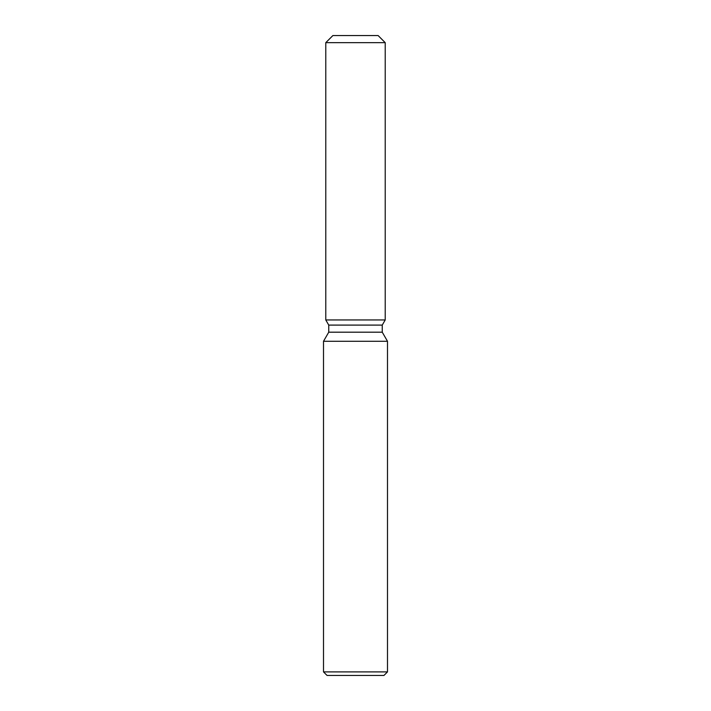 <?xml version="1.0" encoding="UTF-8"?>
<svg xmlns="http://www.w3.org/2000/svg" width="711" height="711" viewBox="0 0 711 711"><rect width="100%" height="100%" fill="white"/><g stroke="black" fill="none" stroke-linecap="round" stroke-linejoin="round"><path stroke-width="1.07" d="M378.11 35.55L332.89 35.55L378.11 35.55L385.22 42.66L385.22 319.95L355.5 319.95L385.22 319.95L382.251 325.096L382.251 332.188L387.495 341.28L387.495 671.895L323.505 671.895L327.06 675.45L383.94 675.45L387.495 671.895M382.251 332.188L328.749 332.188L328.749 325.096L382.251 325.096L385.22 319.95M328.749 332.188L323.505 341.28L387.495 341.28M332.89 35.55L325.78 42.66L325.78 319.95L355.5 319.95L325.78 319.95L328.749 325.096M325.78 42.66L385.22 42.66M323.505 341.28L323.505 671.895"/></g></svg>
